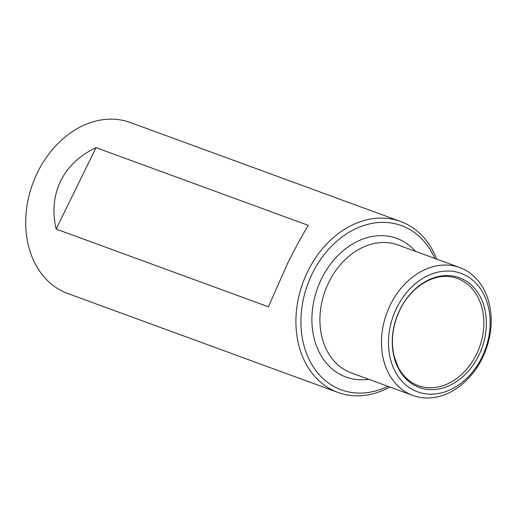 <?xml version="1.0" encoding="UTF-8"?>
<svg xmlns="http://www.w3.org/2000/svg" width="517" height="517" viewBox="0 0 517 517"><rect width="100%" height="100%" fill="white"/><g stroke="black" fill="none" stroke-linecap="round" stroke-linejoin="round"><path stroke-width="0.78" d="M389.883 387.026A91.037 70.648 -69.9 0 1 337.963 392.448A91.037 70.648 -69.9 0 1 307.718 271.431A91.037 70.648 -69.9 0 1 400.565 221.47A91.037 70.648 -69.9 0 1 436.71 259.133M56.153 229.076L268.413 306.801L287.336 263.974C294.464 249.465 301.45 236.599 308.306 225.367L96.046 147.649C79.67 155.391 67.869 166.5 60.644 180.963C53.639 195.542 52.146 211.582 56.153 229.076L96.046 147.649M337.963 392.448L67.753 293.507A91.037 70.648 -69.9 0 1 37.502 172.497A91.037 70.648 -69.9 0 1 130.355 122.535L400.565 221.47M390.303 304.94A68.102 52.85 -69.9 0 1 459.755 267.573A68.102 52.85 -69.9 0 1 485.967 349.686A68.102 52.85 -69.9 0 1 412.928 395.466A68.102 52.85 -69.9 0 1 390.303 304.94M399.822 309.812A58.415 45.328 -69.9 0 1 481.237 298.736A58.415 45.328 -69.9 0 1 436.884 389.269A58.415 45.328 -69.9 0 1 399.822 309.812M396.662 307.99A63.08 48.953 -69.9 0 1 484.584 296.028A63.08 48.953 -69.9 0 1 436.691 393.799A63.08 48.953 -69.9 0 1 396.662 307.99M387.957 386.322A87.451 67.869 -69.9 0 1 313.89 367.807A87.451 67.869 -69.9 0 1 312.262 273.609A87.451 67.869 -69.9 0 1 375.736 222.808A87.451 67.869 -69.9 0 1 434.791 258.429M412.928 395.466L351.373 372.925A68.102 52.85 -69.9 0 1 328.741 282.405A68.102 52.85 -69.9 0 1 398.2 245.032L459.755 267.573M368.763 379.297A73.834 57.297 -69.9 0 1 318.504 350.765A73.834 57.297 -69.9 0 1 321.471 278.922A73.834 57.297 -69.9 0 1 415.59 251.398M450.036 276.731A57.012 44.242 -69.9 0 1 479.459 347.308A57.012 44.242 -69.9 0 1 411.416 382.192C406.032 378.702 401.67 373.791 398.323 367.451L394.316 356.988C390.548 341.543 392.409 325.852 399.887 309.929C410.369 287.846 432.044 273.965 450.036 276.731"/></g></svg>
